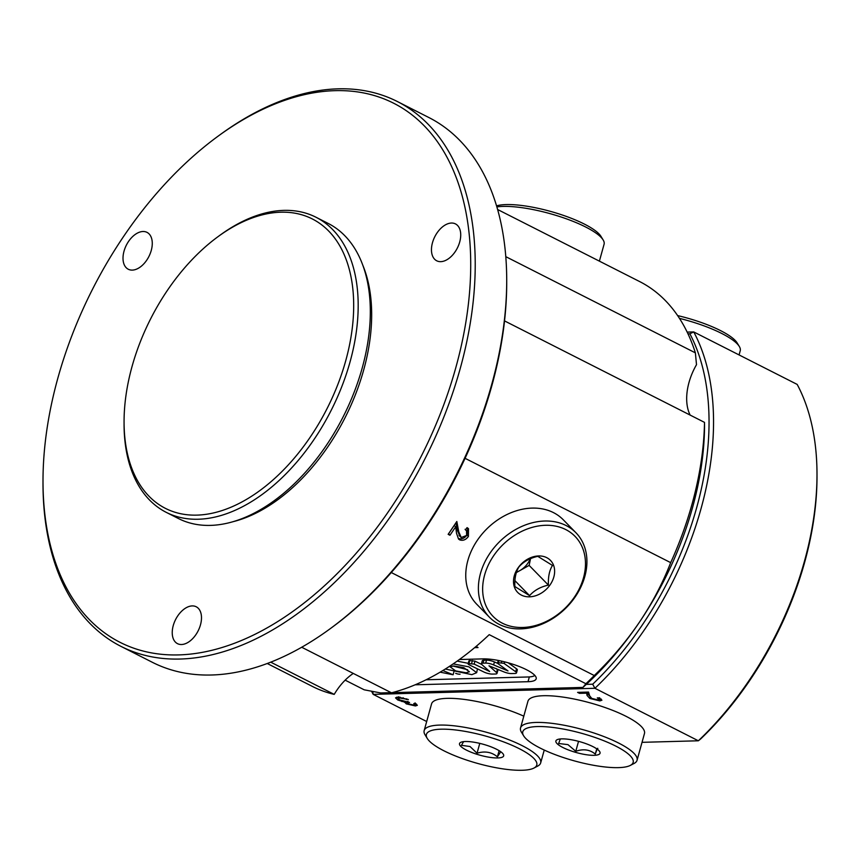 <?xml version="1.0" encoding="UTF-8"?>
<svg xmlns="http://www.w3.org/2000/svg" width="860" height="860" viewBox="0 0 860 860"><rect width="100%" height="100%" fill="white"/><g stroke="black" fill="none" stroke-linecap="round" stroke-linejoin="round"><path stroke-width="1.29" d="M345.731 360.738A162.282 98.965 -63.1 0 0 327.413 229.77A162.282 98.965 -63.1 0 0 217.859 236.779A162.282 98.965 -63.1 0 0 132.021 366.586A162.282 98.965 -63.1 0 0 124.066 421.615A162.282 98.965 -63.1 0 0 217.429 511.947A162.282 98.965 -63.1 0 0 345.731 360.738M217.859 236.779L219.687 235.436A165.464 100.91 116.9 0 1 315.996 217.247A165.464 100.91 116.9 0 1 350.074 361.813A165.464 100.91 116.9 0 1 166.249 512.356A165.464 100.91 116.9 0 1 124.066 423.894L124.066 421.615M173.247 625.586A20.683 12.61 -63.1 0 0 177.504 643.656A20.683 12.61 -63.1 0 0 200.477 624.844A20.683 12.61 -63.1 0 0 196.22 606.773A20.683 12.61 -63.1 0 0 173.247 625.586M124.023 251.174A20.683 12.61 -63.1 0 0 128.28 269.245A20.683 12.61 -63.1 0 0 151.263 250.432A20.683 12.61 -63.1 0 0 146.995 232.361A20.683 12.61 -63.1 0 0 124.023 251.174M432.472 242.724A20.683 12.61 -63.1 0 0 436.729 260.795A20.683 12.61 -63.1 0 0 459.713 241.972A20.683 12.61 -63.1 0 0 455.456 223.901A20.683 12.61 -63.1 0 0 432.472 242.724M505.787 256.656L695.375 352.858A254.56 155.241 -63.1 0 0 639.657 281.575L497.617 209.507M690.161 415.1A47.73 29.111 116.9 0 1 689.01 382.431A47.73 29.111 116.9 0 1 696.503 364.672L695.375 352.858M455.897 367.338A302.279 184.352 -63.1 0 0 421.776 123.378A302.279 184.352 -63.1 0 0 217.709 136.45A302.279 184.352 -63.1 0 0 57.824 378.239A302.279 184.352 -63.1 0 0 43 480.74A302.279 184.352 -63.1 0 0 216.913 648.999A302.279 184.352 -63.1 0 0 455.897 367.338M217.709 136.45L219.547 135.106A305.461 186.298 116.9 0 1 397.341 101.523A305.461 186.298 116.9 0 1 460.25 368.424A305.461 186.298 116.9 0 1 120.884 646.333A305.461 186.298 116.9 0 1 43 483.019L43 480.74M506.712 280.822L506.712 283.101A302.279 184.352 116.9 0 1 491.877 385.592A302.279 184.352 116.9 0 1 332.003 627.391L330.165 628.735A305.461 186.298 -63.1 0 0 491.726 384.398A305.461 186.298 -63.1 0 0 506.712 280.822A305.461 186.298 -63.1 0 0 428.828 117.508L397.341 101.523M232.931 521.719A162.282 98.965 -63.1 0 0 363.715 369.864A162.282 98.965 -63.1 0 0 362.931 265.536M166.249 512.356L178.396 518.515A165.464 100.91 -63.1 0 0 362.21 367.983A165.464 100.91 -63.1 0 0 328.144 223.417L315.996 217.247M670.682 562.644A254.56 155.241 -63.1 0 0 692.074 503.992A254.56 155.241 -63.1 0 0 704.512 422.378L704.544 425.915A245.014 149.425 116.9 0 1 692.537 507.583A245.014 149.425 116.9 0 1 639.216 622.511C652.127 603.301 662.608 583.338 670.682 562.644L465.077 458.315M415.133 684.796L528.019 681.7A31.82 7.923 -164.5 0 0 536.188 678.798A31.82 7.923 -164.5 0 0 517.763 665.941A31.82 7.923 -164.5 0 0 483.04 658.878L459.38 659.534M392.149 692.644L582.908 687.419L585.918 683.732A254.56 155.241 -63.1 0 0 594.26 675.53L391.279 572.534M301.699 647.247L391.493 692.816A254.56 155.241 -63.1 0 0 489.222 634.659L585.918 683.732M391.214 692.665L380.69 692.956L364.188 689.806L345.161 680.153M476.15 646.376L478.042 647.558L474.645 647.644M594.26 675.53C611.202 659.276 626.188 641.603 639.216 622.511A245.014 149.425 116.9 0 1 582.908 687.419M466.647 535.436L466.507 530.727L465.496 529.932L467.055 527.621L468.496 528.696L468.41 536.436C465.851 539.865 462.938 541.005 459.67 539.865L458.531 539.048L456.52 533.264L455.671 526.825L449.963 535.253L448.146 534.329L456.832 521.493L458.767 531.835L461.218 537.521L466.647 535.436M459.025 535.5L461.218 537.521M704.512 422.378L504.54 320.909M120.884 646.333L152.37 662.308A305.461 186.298 -63.1 0 0 330.165 628.735M267.234 663.501L312.578 686.516A254.56 155.241 -63.1 0 0 334.217 694.385L270.728 662.168M334.217 694.385A47.73 29.111 116.9 0 1 353.288 673.423M467.722 528.029L467.012 535.006L468.41 536.436M467.012 535.006C464.454 538.424 461.54 539.575 458.262 538.435L459.67 539.865M449.963 535.253L448.554 533.823L454.273 525.385L455.671 526.825M455.95 522.815L457.369 530.405L458.767 531.835M457.369 530.405L459.82 536.081M598.022 699.922L599.194 699.513L597.291 697.89L599.259 697.836L601.925 700.212L599.871 700.9L589.82 698.471L586.993 695.342L586.713 693.149L579.522 693.353L577.597 692.375L588.541 692.074L589.637 695.804L591.788 698.406L598.022 699.922M586.284 684.377L592.691 684.205L594.916 688.29L698.352 740.783A254.56 155.241 -63.1 0 0 817 474.731A254.56 155.241 -63.1 0 0 797.188 384.42L693.74 331.928A254.56 155.241 116.9 0 1 594.916 688.29L373.186 694.364L426.678 721.518M642.033 742.33L698.352 740.783L700.631 738.976A251.378 153.306 116.9 0 0 817 477.01L817 474.731M413.51 704.985L414.574 704.63L413.767 703.598L415.681 703.555L417.347 705.318L415.444 705.952L406.242 703.867L404.759 702.158L397.825 700.018L395.535 697.858L397.965 697.062L408.371 699.524L399.868 698.04L398.244 698.535L399.631 699.879L409.553 702.459L407.414 703.018L408.285 703.846L413.51 704.985M404.619 702.383L404.974 701.384M687.162 332.1L693.74 331.928L689.87 333.777L687.989 333.831M372.735 691.451L373.186 694.364A254.56 155.241 116.9 0 1 371.563 691.225M592.691 684.205A251.378 153.306 -63.1 0 0 689.87 333.777M416.519 704.136L415.444 705.952M415.939 704.179L414.713 704.146M407.565 702.47L406.737 702.082L406.242 703.867M406.737 702.082L405.651 701.438M402.082 700.803L401.878 701.545M396.675 697.191L398.32 698.245L397.825 700.018M406.651 698.825L406.447 699.578M403.179 697.718L402.985 698.417M400.115 697.17L399.868 698.04M601.226 699.051L600.366 699.126L599.871 700.9M600.366 699.126L599.302 699.105M590.175 697.191L589.82 698.471M590.315 696.686L587.487 693.558L586.993 695.342M587.487 693.558L587.294 692.106M586.993 692.117L586.713 693.149M579.801 692.311L579.522 693.353M443.878 750.769A57.276 14.254 -164.5 0 0 533.952 768.055A57.276 14.254 -164.5 0 0 519.311 748.705A57.276 14.254 -164.5 0 0 454.789 729.882A57.276 14.254 -164.5 0 0 427.28 738.471A57.276 14.254 -164.5 0 0 443.878 750.769M533.952 768.055L537.683 766.099A60.458 15.05 -164.5 0 0 540.671 762.917A60.458 15.05 -164.5 0 0 522.224 745.674A60.458 15.05 -164.5 0 0 460.981 726.721A60.458 15.05 -164.5 0 0 424.163 730.602A60.458 15.05 -164.5 0 0 425.087 734.881L427.28 738.471M500.767 751.747L497.402 756.832C491.662 752.048 484.879 750.845 477.042 753.22L470.012 746.512L461.454 745.319L463.594 741.642M496.682 749.318A22.908 5.697 -164.5 0 0 460.648 742.406A22.908 5.697 -164.5 0 0 466.507 750.146A22.908 5.697 -164.5 0 0 492.318 757.671A22.908 5.697 -164.5 0 0 503.326 754.241A22.908 5.697 -164.5 0 0 496.682 749.318M523.804 716.165A60.458 15.05 -164.5 0 0 464.938 699.503A60.458 15.05 -164.5 0 0 431.569 703.878L424.163 730.602M499.112 750.662L497.402 756.832M479.772 743.373L477.042 753.22M610.901 743.76A57.276 14.254 -164.5 0 0 548.486 726.969A57.276 14.254 -164.5 0 0 523.654 735.827A57.276 14.254 -164.5 0 0 545.036 750.425A57.276 14.254 -164.5 0 0 630.326 765.411A57.276 14.254 -164.5 0 0 610.901 743.76M630.326 765.411L634.067 763.465A60.458 15.05 -164.5 0 0 637.056 760.283A60.458 15.05 -164.5 0 0 613.556 740.611A60.458 15.05 -164.5 0 0 554.334 723.647A60.458 15.05 -164.5 0 0 520.537 727.968A60.458 15.05 -164.5 0 0 521.461 732.236L523.654 735.827M637.056 760.283L644.462 733.548A60.458 15.05 -164.5 0 0 620.974 713.875A60.458 15.05 -164.5 0 0 561.752 696.922A60.458 15.05 -164.5 0 0 527.943 701.244L520.537 727.968M597.721 749.082C597.926 747.146 597.12 748.813 595.303 754.102C589.842 749.576 583.338 748.651 575.77 751.307L567.976 744.642L558.656 743.491L560.312 738.966M564.794 748.426A22.908 5.697 -164.5 0 0 589.766 755.144A22.908 5.697 -164.5 0 0 599.699 751.597A22.908 5.697 -164.5 0 0 591.142 745.76A22.908 5.697 -164.5 0 0 557.022 739.761A22.908 5.697 -164.5 0 0 564.794 748.426M596.765 748.845L595.303 754.102M578.533 741.341L575.77 751.307M499.692 621.694A57.276 44.451 135.7 0 0 572.298 600.054A57.276 44.451 135.7 0 0 568.428 531.072A57.276 44.451 135.7 0 0 495.822 552.722A57.276 44.451 135.7 0 0 499.692 621.694M496.381 622.78A60.458 46.913 135.7 0 0 569.395 604.343A60.458 46.913 135.7 0 0 575.888 532.695A60.458 46.913 135.7 0 0 568.933 527.126A60.458 46.913 135.7 0 0 495.919 545.552A60.458 46.913 135.7 0 0 489.415 617.2A60.458 46.913 135.7 0 0 496.381 622.78M575.888 532.695L563.268 519.773A60.458 46.913 135.7 0 0 556.302 514.205A60.458 46.913 135.7 0 0 483.288 532.63A60.458 46.913 135.7 0 0 476.795 604.29L489.415 617.2M518.956 566.89C523.482 561.666 529.749 558.151 537.769 556.334L552.496 565.45C549.443 570.201 548.078 576.759 548.4 585.101C540.478 586.853 534.211 590.368 529.577 595.647L514.861 586.541C514.516 578.307 515.882 571.76 518.956 566.89M547.809 558.258A22.908 17.78 135.7 0 0 518.763 566.923A22.908 17.78 135.7 0 0 520.311 594.507A22.908 17.78 135.7 0 0 549.357 585.853A22.908 17.78 135.7 0 0 547.809 558.258M530.556 558.591L529.136 565.396L519.73 570.674A19.092 14.813 -44.3 0 1 516.484 572.169M530.244 558.721A19.092 14.813 -44.3 0 1 519.73 570.674L516.344 572.577M529.136 565.396L548.4 585.101M514.925 580.661L529.577 595.647M496.564 205.873A57.276 14.254 15.5 0 1 556.076 213.011A57.276 14.254 15.5 0 1 600.968 236.371L603.161 239.972A60.458 15.05 15.5 0 1 604.086 244.24L599.388 261.15M496.876 206.916A60.458 15.05 15.5 0 1 555.775 215.312A60.458 15.05 15.5 0 1 603.161 239.972M677.626 315.588A57.276 14.254 15.5 0 1 692.225 319.522A57.276 14.254 15.5 0 1 737.117 342.882L739.31 346.473A60.458 15.05 15.5 0 1 740.234 350.74L739.073 354.922M679.475 318.372A60.458 15.05 15.5 0 1 691.924 321.812A60.458 15.05 15.5 0 1 739.31 346.473M503.928 663.318L498.348 662.748A3.182 0.795 -164.5 0 0 497.531 663.038A3.182 0.795 -164.5 0 0 497.94 663.608L508.023 670.94L493.618 664.909A6.364 1.58 -164.5 0 0 485.685 663.092L483.083 663.167A6.364 1.58 -164.5 0 0 481.45 663.748A6.364 1.58 -164.5 0 0 481.923 664.63L489.673 671.52L474.161 664.103L468.915 663.554A3.182 0.795 -164.5 0 0 468.098 663.845A3.182 0.795 -164.5 0 0 469.151 664.801L483.89 672.004A6.364 1.58 -164.5 0 0 492.404 674.089L495.371 674.014A6.364 1.58 -164.5 0 0 497.005 673.423A6.364 1.58 -164.5 0 0 496.532 672.552L488.996 665.801L503.584 671.757A6.364 1.58 -164.5 0 0 511.517 673.563L514.871 673.477A6.364 1.58 -164.5 0 0 516.505 672.896A6.364 1.58 -164.5 0 0 515.688 671.746L503.928 663.318M497.005 673.423L497.832 670.456A6.364 1.58 -164.5 0 0 497.349 669.585L496.102 668.478M516.505 672.896L517.322 669.929A6.364 1.58 -164.5 0 0 516.516 668.779L508.271 662.834M497.639 663.339L494.435 661.942A6.364 1.58 -164.5 0 0 486.502 660.125L483.9 660.2A6.364 1.58 -164.5 0 0 482.267 660.781L481.45 663.748M481.718 664.436L474.978 661.136L469.732 660.587A3.182 0.795 -164.5 0 0 468.915 660.878L468.098 663.845M440.127 672.165L453.102 674.767L442.857 670.531M466.142 672.778L469.409 671.767L463.819 667.672L453.661 665.973L450.07 666.822L455.703 670.918L466.142 672.778M452.876 666.005L467.657 669.746M445.308 669.026L471.871 674.649L476.676 672.681L468.872 666.833L453.156 663.899M534.877 675.455A30.229 7.525 15.5 0 1 528.051 676.981L426.119 679.765M455.66 673.294A3.182 0.795 -164.5 0 0 460.079 674.175M476.676 672.681L477.429 668.843M468.238 663.329L457.176 661.114M529.341 676.917L528.019 681.7M501.326 662.673L501.735 661.179M496.532 672.552L497.349 669.585M515.688 671.746L516.516 668.779M504.272 663.522L504.723 661.888M498.348 662.748L498.95 660.587M493.618 664.909L494.435 661.942M485.685 663.092L486.502 660.125M483.083 663.167L483.9 660.2M474.161 664.103L474.978 661.136M471.602 663.479L472.43 660.512M468.915 663.554L469.732 660.587M466.507 530.727L465.099 529.298M414.574 704.63L415.068 702.856M398.244 698.535L398.739 696.75M407.414 703.018L407.909 701.233M599.194 699.513L599.689 697.739M544.24 750.06L540.671 762.917M497.531 663.038L498.252 660.448M453.929 671.789L453.102 674.767"/></g></svg>
